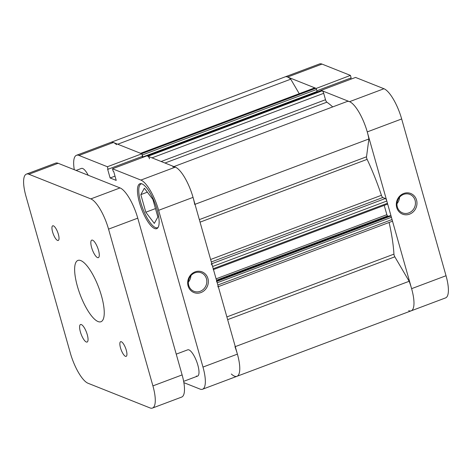 <?xml version="1.0" encoding="UTF-8"?>
<svg xmlns="http://www.w3.org/2000/svg" width="472" height="472" viewBox="0 0 472 472"><rect width="100%" height="100%" fill="white"/><g stroke="black" fill="none" stroke-linecap="round" stroke-linejoin="round"><path stroke-width="0.71" d="M409.566 214.158A11.11 10.207 -68.3 0 1 396.728 207.544A11.11 10.207 -68.3 0 1 403.713 193.479A11.11 10.207 -68.3 0 1 416.552 200.093A11.11 10.207 -68.3 0 1 409.566 214.158M403.589 194.393A9.941 9.127 111.7 0 0 396.981 203.627A9.941 9.127 111.7 0 0 402.533 212.884A9.941 9.127 111.7 0 0 408.829 212.901A9.941 9.127 111.7 0 0 415.437 203.668A9.941 9.127 111.7 0 0 409.885 194.411A9.941 9.127 111.7 0 0 403.589 194.393M383.96 88.736A28.072 8.525 69.4 0 1 401.672 118.968L367.251 131.906A28.072 8.525 -110.6 0 0 349.534 101.675L383.96 88.736L355.546 77.432L321.119 90.37L349.534 101.675A28.072 8.525 -110.6 0 0 347.05 101.521A28.072 8.525 -110.6 0 0 346.967 101.557M408.675 310.682A28.072 8.525 -110.6 0 0 411.159 310.836A28.072 8.525 -110.6 0 0 411.608 288.663L446.028 275.731L401.672 118.968M367.251 131.906L411.608 288.663M316.057 88.488L350.436 75.396L322.022 64.092L287.595 77.03L316.01 88.335M287.595 77.03A28.072 8.525 -110.6 0 0 285.118 76.877A28.072 8.525 -110.6 0 1 287.595 77.03A28.072 8.525 -110.6 0 1 290.74 79.184L299.242 93.692M116.537 144.65A28.072 8.525 -110.6 0 0 113.392 142.497L141.806 153.801L107.38 166.74L78.971 155.435A28.072 8.525 -110.6 0 0 76.488 155.282L110.908 142.349A28.072 8.525 69.4 0 1 113.392 142.497A28.072 8.525 -110.6 0 0 110.908 142.349L319.538 63.938A28.072 8.525 69.4 0 1 322.022 64.092M316.889 90.777L351.144 77.904L350.436 75.396M351.044 79.119L350.743 78.051M446.028 275.731A28.072 8.525 69.4 0 1 445.586 297.897L411.159 310.836A28.072 8.525 -110.6 0 0 409.159 281.282L394.828 256.821L227.646 319.65M396.981 203.686A9.941 9.127 111.7 0 0 399.53 197.278M195.083 271.884A11.11 10.207 -68.3 0 1 207.922 278.498A11.11 10.207 -68.3 0 1 200.936 292.569A11.11 10.207 -68.3 0 1 188.104 285.949A11.11 10.207 -68.3 0 1 195.083 271.884M200.199 291.307A9.941 9.127 111.7 0 0 206.807 282.079A9.941 9.127 111.7 0 0 201.255 272.816A9.941 9.127 111.7 0 0 194.965 272.798A9.941 9.127 111.7 0 0 188.352 282.032A9.941 9.127 111.7 0 0 193.903 291.289A9.941 9.127 111.7 0 0 200.199 291.307M88.217 175.26A14.036 4.266 -110.6 0 0 82.665 168.498A14.036 4.266 -110.6 0 0 81.426 168.421L76.086 170.427M196.352 376.031A14.036 4.266 -110.6 0 0 197.591 376.101A14.036 4.266 -110.6 0 0 197.272 363.245A14.036 4.266 -110.6 0 0 188.959 349.899A14.036 4.266 -110.6 0 0 187.72 349.829L176.239 354.142M158.096 227.427A23.393 7.104 69.4 0 1 157.571 227.71A23.393 7.104 69.4 0 1 155.5 227.587A23.393 7.104 69.4 0 1 141.647 205.35A23.393 7.104 69.4 0 1 141.11 183.915A23.393 7.104 69.4 0 1 141.689 183.785M188.352 282.091A9.941 9.127 111.7 0 0 190.9 275.683M141.983 183.891A23.978 7.281 -110.6 0 0 139.865 183.761A23.978 7.281 -110.6 0 0 140.408 205.727A23.978 7.281 -110.6 0 0 154.615 228.525A23.978 7.281 -110.6 0 0 156.733 228.649A23.978 7.281 -110.6 0 0 156.185 206.683A23.978 7.281 -110.6 0 0 141.983 183.891M202.529 389.241A28.072 8.525 -110.6 0 0 202.978 367.074L237.404 354.136A28.072 8.525 69.4 0 1 236.956 376.302L202.529 389.241A28.072 8.525 -110.6 0 1 200.051 389.093L183.873 382.656M141.806 153.801L142.514 156.309L108.088 169.247L107.592 169.047L110.118 177.973L116.224 180.404L113.699 171.478L113.203 171.277L112.489 168.775L146.916 155.837L175.33 167.141A28.072 8.525 69.4 0 1 193.042 197.379L158.621 210.311L202.978 367.074M142.113 156.456L142.414 157.53M237.404 354.136L193.042 197.379M107.38 166.74L108.088 169.247M76.488 155.282A28.072 8.525 -110.6 0 0 74.281 169.713M158.621 210.311A28.072 8.525 -110.6 0 0 140.904 180.08L112.489 168.775M115.015 176.133L110.118 177.973M140.827 194.617L144.361 188.216L152.875 199.414L157.855 217.008L154.32 223.415L145.807 212.217L140.827 194.617L147.364 192.163M145.807 212.217L155.471 208.589M194.682 204.441A28.072 8.525 -110.6 0 0 175.33 167.141A28.072 8.525 -110.6 0 0 172.846 166.994M332.689 106.92A101.757 30.904 -110.6 0 0 326.86 102.176L164.97 163.023M210.618 259.488L381.423 195.296A101.757 30.904 -110.6 0 0 367.127 159.359L200.051 222.153M226.873 316.924L393.943 254.137A101.757 30.904 -110.6 0 0 389.087 222.489M321.161 90.524A1.168 0.354 69.4 0 1 321.237 90.447A1.168 0.354 69.4 0 1 321.338 90.453L147.134 155.925L148.019 156.273L322.223 90.807A2.336 0.708 69.4 0 1 323.698 93.326L325.509 99.728A2.336 0.708 -110.6 0 0 326.86 102.176M142.591 157.465L142.385 156.739L142.88 156.934L142.326 154.975A1.168 0.354 -110.6 0 0 141.848 153.955M140.591 153.317L314.706 87.886A2.336 0.708 69.4 0 1 314.912 87.898L315.792 88.246L141.588 153.719L140.703 153.365A2.336 0.708 -110.6 0 0 140.497 153.353M231.333 374.001A28.072 8.525 -110.6 0 0 236.956 376.302A28.072 8.525 -110.6 0 0 234.956 346.755M217.804 286.858A2.336 0.708 -110.6 0 0 217.84 285.011L392.049 219.539A2.336 0.708 69.4 0 1 392.008 221.386L218.312 286.669M216.819 281.389L390.674 216.046A1.168 0.354 69.4 0 1 391.418 217.309L217.208 282.775L217.84 285.011M217.208 282.775A1.168 0.354 -110.6 0 0 216.471 281.518M213.22 269.659A1.168 0.354 -110.6 0 0 213.238 268.733L212.607 266.503A2.336 0.708 -110.6 0 0 211.126 263.984M149.494 158.793A2.336 0.708 -110.6 0 0 148.019 156.273M321.338 90.453L322.223 90.807M199.337 219.616L366.52 156.787L368.892 138.969A28.072 8.525 -110.6 0 0 349.534 101.675M366.52 156.787A2.336 0.708 -110.6 0 0 367.127 159.359M381.423 195.296A2.336 0.708 -110.6 0 0 382.804 197.508L211.32 261.954M211.816 263.724L385.335 198.511L382.804 197.508M385.335 198.511A2.336 0.708 69.4 0 1 386.81 201.031L212.607 266.503M213.238 268.733L387.441 203.267L386.81 201.031M387.441 203.267A1.168 0.354 69.4 0 1 387.423 204.187A1.168 0.354 69.4 0 1 387.317 204.181M216.099 278.846L386.851 214.672L384.226 205.391M386.851 214.672A1.168 0.354 -110.6 0 0 387.589 215.934L216.489 280.232M388.468 216.282L387.589 215.934M390.674 216.046L389.901 215.739L216.666 280.846M391.418 217.309L392.049 219.539M393.943 254.137A2.336 0.708 -110.6 0 0 394.828 256.821M315.792 88.246A1.168 0.354 69.4 0 1 316.529 89.509L142.326 154.975M142.88 156.934L317.084 91.468L316.529 89.509M316.824 92.105L316.688 91.615M235.28 346.631L409.159 281.282M195.007 204.317L368.892 138.969M117.699 144.214L290.74 79.184M92.589 240.171A9.357 2.844 -110.6 0 0 91.763 240.118A9.357 2.844 -110.6 0 0 91.975 248.691A9.357 2.844 -110.6 0 0 97.515 257.588A9.357 2.844 -110.6 0 0 98.347 257.635A9.357 2.844 -110.6 0 0 98.129 249.063A9.357 2.844 -110.6 0 0 92.589 240.171M81.361 324.577A9.357 2.844 -110.6 0 0 80.529 324.524A9.357 2.844 -110.6 0 0 80.747 333.096A9.357 2.844 -110.6 0 0 86.287 341.993A9.357 2.844 -110.6 0 0 87.114 342.041A9.357 2.844 -110.6 0 0 86.901 333.468A9.357 2.844 -110.6 0 0 81.361 324.577M53.419 225.84A7.835 2.378 -110.6 0 0 52.728 225.799A7.835 2.378 -110.6 0 0 52.905 232.973A7.835 2.378 -110.6 0 0 57.549 240.425A7.835 2.378 -110.6 0 0 58.239 240.466A7.835 2.378 -110.6 0 0 58.062 233.286A7.835 2.378 -110.6 0 0 53.419 225.84M121.328 341.734A7.835 2.378 -110.6 0 0 120.637 341.693A7.835 2.378 -110.6 0 0 120.814 348.873A7.835 2.378 -110.6 0 0 125.458 356.325A7.835 2.378 -110.6 0 0 126.148 356.366A7.835 2.378 -110.6 0 0 125.971 349.186A7.835 2.378 -110.6 0 0 121.328 341.734M98.064 321.562A32.751 9.947 69.4 0 1 78.665 290.428A32.751 9.947 69.4 0 1 77.915 260.426A32.751 9.947 69.4 0 1 80.812 260.597A32.751 9.947 69.4 0 1 100.211 291.731A32.751 9.947 69.4 0 1 100.961 321.739A32.751 9.947 69.4 0 1 98.064 321.562M108.548 229.132A28.072 8.525 -110.6 0 0 90.836 198.895L28.898 174.251A28.072 8.525 -110.6 0 0 26.414 174.103L55.625 163.123A28.072 8.525 69.4 0 1 58.109 163.277L120.041 187.921A28.072 8.525 69.4 0 1 137.759 218.152L108.548 229.132L152.91 385.889L182.115 374.916L137.759 218.152M182.115 374.916A28.072 8.525 69.4 0 1 181.667 397.082L152.462 408.062A28.072 8.525 -110.6 0 0 152.91 385.889M26.414 174.103A28.072 8.525 -110.6 0 0 25.972 196.269L70.328 353.032A28.072 8.525 -110.6 0 0 88.04 383.264L149.978 407.908A28.072 8.525 -110.6 0 0 152.462 408.062M113.392 142.497L78.971 155.435M140.904 180.08L175.33 167.141M161.147 161.501L325.509 99.728M323.698 93.326L151.99 157.855M314.912 87.898L140.703 153.365M58.109 163.277L28.898 174.251M90.836 198.895L120.041 187.921M157.571 227.71L158.026 227.539M141.11 183.915L141.565 183.75M173.926 166.587L347.05 101.521M236.956 376.302L411.159 310.836M387.423 204.187L213.468 269.565M147.075 155.902L321.237 90.447M197.591 376.101L183.643 381.346"/></g></svg>
